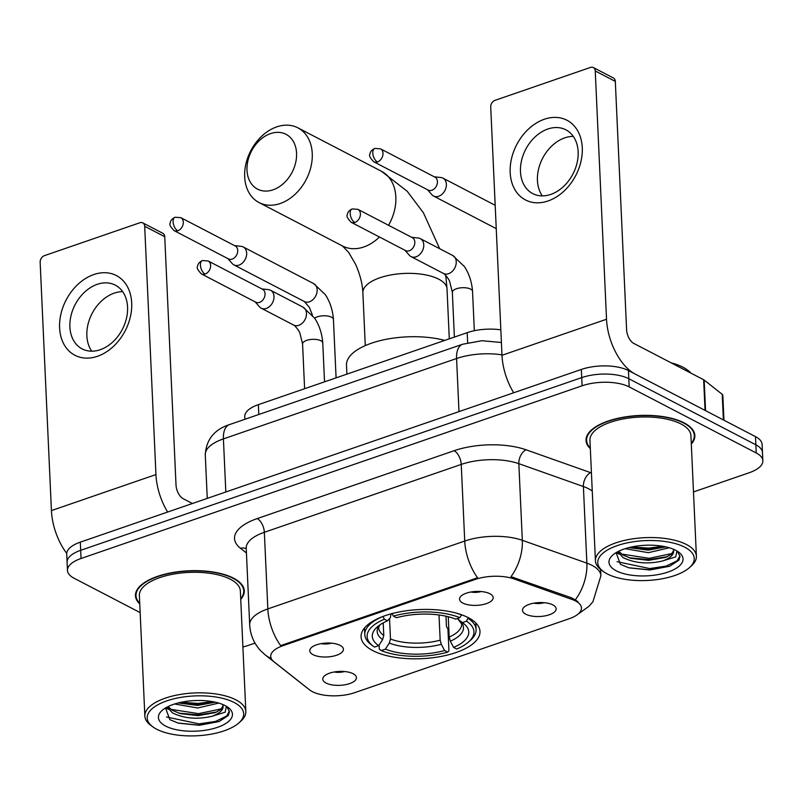 <?xml version="1.0" encoding="UTF-8"?>
<svg xmlns="http://www.w3.org/2000/svg" width="803" height="803" viewBox="0 0 803 803"><rect width="100%" height="100%" fill="white"/><g stroke="black" fill="none" stroke-linecap="round" stroke-linejoin="round"><path stroke-width="1.2" d="M468.3 617.658A59.522 24.592 177.4 0 0 401.349 611.555A59.522 24.592 177.4 0 0 361.079 636.829A59.522 24.592 177.4 0 0 372.773 650.591A59.522 24.592 177.4 0 0 439.723 656.693A59.522 24.592 177.4 0 0 479.993 631.429A59.522 24.592 177.4 0 0 468.3 617.658M313.08 654.686A16.843 6.956 -2.6 0 1 310.319 648.864A16.843 6.956 -2.6 0 1 323.408 643.303A16.843 6.956 -2.6 0 1 340.111 645.371A16.843 6.956 -2.6 0 1 342.7 647.399A16.843 6.956 -2.6 0 1 334.158 655.961A16.843 6.956 -2.6 0 1 313.08 654.686M462.849 603.063A16.843 6.956 -2.6 0 1 460.089 597.241A16.843 6.956 -2.6 0 1 473.178 591.681A16.843 6.956 -2.6 0 1 489.88 593.738A16.843 6.956 -2.6 0 1 492.47 595.776A16.843 6.956 -2.6 0 1 483.938 604.338A16.843 6.956 -2.6 0 1 462.849 603.063M326.098 683.042A16.843 6.956 -2.6 0 1 323.328 677.22A16.843 6.956 -2.6 0 1 336.417 671.659A16.843 6.956 -2.6 0 1 353.129 673.717A16.843 6.956 -2.6 0 1 355.719 675.755A16.843 6.956 -2.6 0 1 347.177 684.317A16.843 6.956 -2.6 0 1 326.098 683.042M525.784 614.205A16.843 6.956 -2.6 0 1 523.024 608.393A16.843 6.956 -2.6 0 1 536.113 602.832A16.843 6.956 -2.6 0 1 552.825 604.89A16.843 6.956 -2.6 0 1 555.415 606.917A16.843 6.956 -2.6 0 1 546.873 615.489A16.843 6.956 -2.6 0 1 525.784 614.205M571.997 599.439A30.323 12.527 -2.6 0 1 575.51 600.945A30.323 12.527 -2.6 0 1 581.462 607.951A30.323 12.527 -2.6 0 1 569.227 618.722L354.755 692.648A30.323 12.527 -2.6 0 1 309.607 689.887L273.923 661.712A30.323 12.527 -2.6 0 1 270.731 656.463A30.323 12.527 -2.6 0 1 282.967 645.692L475.195 579.435A30.323 12.527 -2.6 0 1 514.071 578.933L571.997 599.439L571.937 597.964L577.879 601.608M244.885 419.296L244.764 416.616A33.696 13.922 -2.6 0 1 258.365 404.652L467.205 332.663A33.696 13.922 -2.6 0 1 500.841 329.842M533.885 603.163A10.108 4.176 177.4 0 0 544.123 602.692M334.189 671.991A10.108 4.176 177.4 0 0 344.437 671.529M470.939 592.012A10.108 4.176 177.4 0 0 481.188 591.55M321.17 643.635A10.108 4.176 177.4 0 0 331.418 643.173M691.303 444.049A54.474 22.504 177.4 0 0 694.856 435.487A54.474 22.504 177.4 0 0 684.146 422.89A54.474 22.504 177.4 0 0 622.877 417.299A54.474 22.504 177.4 0 0 586.029 440.425A54.474 22.504 177.4 0 0 590.335 448.626M240.739 599.349A54.474 22.504 177.4 0 0 244.283 590.787A54.474 22.504 177.4 0 0 233.573 578.19A54.474 22.504 177.4 0 0 172.304 572.609A54.474 22.504 177.4 0 0 135.456 595.726A54.474 22.504 177.4 0 0 139.762 603.936M693.481 491.948L749.249 472.726A33.696 13.922 177.4 0 0 762.85 460.761L762.107 444.41A33.696 13.922 177.4 0 0 755.482 436.621L628.448 370.554A33.696 13.922 177.4 0 0 581.352 369.44L80.31 542.145L80.681 550.316A33.696 13.922 177.4 0 0 67.091 562.281A33.696 13.922 177.4 0 1 80.681 550.316L581.723 377.611L80.681 550.316L81.053 558.486A33.696 13.922 177.4 0 0 67.462 570.451A33.696 13.922 177.4 0 0 74.077 578.24L140.154 612.599M628.448 370.554L628.819 378.725A33.696 13.922 177.4 0 0 581.723 377.611A33.696 13.922 177.4 0 1 628.819 378.725L755.854 444.802L628.819 378.725L629.191 386.905A33.696 13.922 177.4 0 0 582.095 385.791L81.053 558.486M762.479 452.591A33.696 13.922 177.4 0 0 755.854 444.802A33.696 13.922 177.4 0 1 762.479 452.591M271.233 658.49A39.307 32.311 128.3 0 1 265.201 654.897L260.604 650.671C253.919 643.404 250.285 634.802 249.693 624.864A44.918 18.559 -2.6 0 1 267.831 608.915A39.307 20.788 -109 0 0 280.679 645.612L477.564 577.748A39.307 20.788 71 0 1 464.726 541.051A44.918 18.559 -2.6 0 1 522.321 540.309A39.307 25.094 109.5 0 1 510.999 576.674L571.937 597.964M242.897 646.957A33.696 13.922 177.4 0 0 248.217 645.421L254.993 643.083M762.85 460.761A33.696 13.922 177.4 0 0 756.225 452.972L629.191 386.905M80.31 542.145A33.696 13.922 177.4 0 0 66.719 554.1L67.462 570.451M544.364 119.235A44.918 33.304 117.5 0 1 582.265 147.682A44.918 33.304 117.5 0 1 548.078 200.971A44.918 33.304 117.5 0 1 510.176 172.535A44.918 33.304 117.5 0 1 544.364 119.235M550.788 194.406A35.934 26.65 -62.5 0 0 577.056 162.959A35.934 26.65 -62.5 0 0 565.884 129.825A35.934 26.65 -62.5 0 0 547.827 129.022A35.934 26.65 -62.5 0 0 521.559 160.47A35.934 26.65 -62.5 0 0 532.72 193.593A35.934 26.65 -62.5 0 0 550.788 194.406M542.316 195.882A35.934 26.65 117.5 0 1 540.449 163.079A35.934 26.65 117.5 0 1 564.79 137.845A35.934 26.65 117.5 0 1 573.272 136.369M705.556 410.714A5.611 2.319 177.4 0 0 705.044 410.393L635.133 374.037A44.918 23.759 -109 0 1 606.526 319.253L595.254 70.975A5.611 4.166 -62.5 0 0 593.337 67.552A5.611 4.166 -62.5 0 0 590.516 67.422L494.999 100.345A5.611 4.166 -62.5 0 0 490.723 107.01L501.995 355.287L606.526 319.253M513.689 392.767A44.918 23.759 -109 0 1 501.995 355.287M593.337 67.552L613.402 77.981A5.611 4.166 117.5 0 1 615.319 81.414L626.591 329.692A11.232 5.942 71 0 0 633.738 343.383L703.649 379.739A5.611 2.319 -2.6 0 1 704.161 380.07L722.228 394.333A5.611 2.319 -2.6 0 1 722.82 395.307L723.955 420.23M607.259 573.914A48.29 19.955 177.4 0 0 689.416 567.651A48.29 19.955 177.4 0 0 684.758 547.204A48.29 19.955 177.4 0 0 620.217 544.655A48.29 19.955 177.4 0 0 603.424 571.555A48.29 19.955 177.4 0 0 607.259 573.914M689.416 567.651L691.333 565.934A50.539 20.878 177.4 0 0 696.402 556.218A50.539 20.878 177.4 0 0 686.465 544.534A50.539 20.878 177.4 0 0 629.622 539.355A50.539 20.878 177.4 0 0 595.424 560.805A50.539 20.878 177.4 0 0 601.357 570.02L603.424 571.555M696.402 556.218L690.931 435.658A50.539 20.878 177.4 0 0 680.994 423.974A50.539 20.878 177.4 0 0 624.152 418.785A50.539 20.878 177.4 0 0 589.954 440.245L595.424 560.805M691.283 443.407A53.911 22.273 177.4 0 0 694.294 435.507A53.911 22.273 177.4 0 0 683.694 423.04A53.911 22.273 177.4 0 0 623.058 417.51A53.911 22.273 177.4 0 0 586.591 440.395A53.911 22.273 177.4 0 0 590.305 447.984M690.871 373.094A56.15 23.197 177.4 0 0 682.992 367.252A56.15 23.197 177.4 0 0 671.077 362.795M676.969 550.988L675.714 556.891L662.355 561.026C647.64 564.379 634.521 563.214 622.987 557.543L617.728 551.731M673.627 550.517L671.298 554.281L665.797 557.332L648.694 560.343L630.947 558.336L622.877 554.993L618.661 551.249M669.341 547.776L648.342 552.675L625.115 548.69M665.908 546.883L648.232 550.125L628.849 547.626M662.355 561.026A28.075 11.603 177.4 0 0 673.687 551.059A28.075 11.603 177.4 0 0 673.195 549.132M675.745 550.306A37.058 15.307 177.4 0 0 612.649 555.164A37.058 15.307 177.4 0 0 616.272 570.813A37.058 15.307 177.4 0 0 665.757 572.78A37.058 15.307 177.4 0 0 678.746 552.163A37.058 15.307 177.4 0 0 675.745 550.306M616.102 552.645L620.408 564.328L628.94 567.851L649.868 569.979L669.612 566.266L678.947 560.153L680 556.349L677.411 551.3M679.97 555.917L677.13 560.815L666.119 566.105L649.647 568.554L617.095 561.688M672.111 553.498L649.185 558.336L621.442 554.03M662.836 546.271L648.724 548.118L631.73 546.953M669.782 566.205L649.707 569.829L628.538 567.741M667.454 556.64L649.246 559.621L629.171 557.794M619.013 554.13L616.343 552.504M665.647 546.833L648.774 549.403L628.869 547.616M270.501 133.619A30.885 22.896 -62.5 0 0 247.003 170.266A30.885 22.896 -62.5 0 0 273.06 189.819A30.885 22.896 -62.5 0 0 296.558 153.182A30.885 22.896 -62.5 0 0 270.501 133.619M280.207 203.51A42.117 31.227 117.5 0 1 259.038 202.557A42.117 31.227 117.5 0 1 245.949 163.742A42.117 31.227 117.5 0 1 276.724 126.884A42.117 31.227 117.5 0 1 297.903 127.838A42.117 31.227 117.5 0 1 310.982 166.653A42.117 31.227 117.5 0 1 280.207 203.51M378.705 645.652L374.539 647.088A53.46 22.082 177.4 0 1 373.395 646.295A53.46 22.082 177.4 0 1 384.376 619.213L387.478 620.829A48.29 19.955 177.4 0 0 377.129 627.033A48.29 19.955 177.4 0 0 378.705 645.652L382.609 639.6L383.784 635.524L383.212 622.877M391.101 613.843L390.318 617.778L387.478 620.829M445.986 616.202L446.458 626.561L447.944 628.93L448.937 650.791L447.683 652.136A53.46 22.082 177.4 0 1 381.224 650.571L379.317 649.145L379.126 645M384.376 619.213L382.941 616.473A55.708 23.016 177.4 0 0 364.793 634.611A55.708 23.016 177.4 0 0 371.327 644.759L373.395 646.295M391.954 613.372L393.39 616.112A53.46 22.082 177.4 0 1 459.848 617.678L461.564 615.018A55.708 23.016 177.4 0 0 456.265 613.101M381.224 650.571L385.39 649.125A48.29 19.955 177.4 0 0 444.591 650.53L447.683 652.136M459.848 617.678L455.682 619.123A48.29 19.955 177.4 0 0 396.481 617.718L393.39 616.112M444.591 650.53L441.319 644.307L440.164 640.182L439.02 614.988M389.545 618.611L390.469 639.007L389.304 643.073L385.39 649.125M444.762 340.402A61.771 25.515 177.4 0 0 379.829 340.733A61.771 25.515 177.4 0 0 346.494 365.154L346.896 374.138M468.219 617.617L466.533 621.161A53.46 22.082 177.4 0 1 468.581 641.968L470.508 640.252A55.708 23.016 177.4 0 0 476.089 629.552A55.708 23.016 177.4 0 0 468.259 618.491M448.255 616.734L449.178 637.07L450.332 641.195L453.595 647.419L456.696 649.035A53.46 22.082 177.4 0 0 468.581 641.968M453.595 647.419A48.29 19.955 177.4 0 0 463.12 623.128A48.29 19.955 177.4 0 0 462.367 622.596L466.533 621.161M462.367 622.596L457.268 618.571M427.527 189.739L431.934 194.758A10.108 7.498 -62.5 0 0 433.59 196.062A10.108 7.498 -62.5 0 0 438.669 196.293A10.108 7.498 -62.5 0 0 446.368 184.299A10.108 7.498 -62.5 0 0 442.915 178.125A10.108 7.498 -62.5 0 0 440.897 177.523L434.262 176.79M377.44 161.955A7.297 5.41 -62.5 0 1 373.776 161.784L428.2 190.09A7.297 5.41 -62.5 0 0 431.873 190.261A7.297 5.41 -62.5 0 0 437.424 181.598A7.297 5.41 -62.5 0 0 434.935 177.142L380.512 148.836L374.76 148.414A7.297 3.864 -109 0 0 372.793 153.052A7.297 3.864 71 0 0 377.44 161.955A7.297 5.41 -62.5 0 0 382.78 155.561A7.297 5.41 -62.5 0 0 380.512 148.836M227.831 258.576L232.248 263.585A10.108 7.498 -62.5 0 0 233.894 264.89A10.108 7.498 -62.5 0 0 238.983 265.12A10.108 7.498 -62.5 0 0 246.672 253.126A10.108 7.498 -62.5 0 0 243.229 246.963A10.108 7.498 -62.5 0 0 241.211 246.35L234.566 245.618M177.754 230.782A7.297 5.41 -62.5 0 1 174.08 230.622L228.504 258.927A7.297 5.41 -62.5 0 0 232.177 259.088A7.297 5.41 -62.5 0 0 237.728 250.426A7.297 5.41 -62.5 0 0 235.239 245.969L180.816 217.663L175.074 217.242A7.297 3.864 -109 0 0 173.107 221.879A7.297 3.864 71 0 0 177.754 230.782A7.297 5.41 -62.5 0 0 183.084 224.398A7.297 5.41 -62.5 0 0 180.816 217.663M404.923 250.245L409.329 255.264A10.108 7.498 -62.5 0 0 410.985 256.569A10.108 7.498 -62.5 0 0 416.064 256.799A10.108 7.498 -62.5 0 0 423.763 244.805A10.108 7.498 -62.5 0 0 420.31 238.632A10.108 7.498 -62.5 0 0 418.293 238.029L411.658 237.297M354.836 222.461A7.297 5.41 -62.5 0 1 351.172 222.29L405.595 250.596A7.297 5.41 -62.5 0 0 409.269 250.767A7.297 5.41 -62.5 0 0 414.82 242.104A7.297 5.41 -62.5 0 0 412.33 237.648L357.907 209.342L352.156 208.921A7.297 3.864 -109 0 0 350.188 213.558A7.297 3.864 71 0 0 354.836 222.461A7.297 5.41 -62.5 0 0 360.176 216.067A7.297 5.41 -62.5 0 0 357.907 209.342M255.153 301.868L259.56 306.887A10.108 7.498 -62.5 0 0 261.216 308.191A10.108 7.498 -62.5 0 0 266.295 308.422A10.108 7.498 -62.5 0 0 273.994 296.427A10.108 7.498 -62.5 0 0 270.541 290.254A10.108 7.498 -62.5 0 0 268.523 289.652L261.888 288.919M205.066 274.084A7.297 5.41 -62.5 0 1 201.402 273.923L255.826 302.219A7.297 5.41 -62.5 0 0 259.499 302.39A7.297 5.41 -62.5 0 0 265.05 293.727A7.297 5.41 -62.5 0 0 262.561 289.271L208.138 260.965L202.386 260.543A7.297 3.864 -109 0 0 200.419 265.181A7.297 3.864 71 0 0 205.066 274.084A7.297 5.41 -62.5 0 0 210.406 267.69A7.297 5.41 -62.5 0 0 208.138 260.965M93.79 274.546A44.918 33.304 117.5 0 1 131.692 302.992A44.918 33.304 117.5 0 1 97.504 356.281A44.918 33.304 117.5 0 1 59.603 327.835A44.918 33.304 117.5 0 1 93.79 274.546M100.214 349.717A35.934 26.65 -62.5 0 0 126.483 318.259A35.934 26.65 -62.5 0 0 115.311 285.135A35.934 26.65 -62.5 0 0 97.253 284.322A35.934 26.65 -62.5 0 0 70.985 315.77A35.934 26.65 -62.5 0 0 82.157 348.904A35.934 26.65 -62.5 0 0 100.214 349.717M91.743 351.192A35.934 26.65 117.5 0 1 89.876 318.389A35.934 26.65 117.5 0 1 114.217 293.145A35.934 26.65 117.5 0 1 122.698 291.67M167.656 512.043A44.918 23.759 -109 0 1 155.953 474.563L144.681 226.285A5.611 4.166 -62.5 0 0 142.763 222.863A5.611 4.166 -62.5 0 0 139.943 222.732L44.426 255.655A5.611 4.166 -62.5 0 0 40.15 262.32L51.422 510.598L155.953 474.563M66.729 553.377A44.918 23.759 -109 0 1 51.422 510.598M142.763 222.863L162.828 233.292A5.611 4.166 117.5 0 1 164.745 236.714L176.018 484.992A11.232 5.942 71 0 0 183.164 498.683L192.419 503.501M156.685 729.224A48.29 19.955 177.4 0 0 238.842 722.951A48.29 19.955 177.4 0 0 234.185 702.505A48.29 19.955 177.4 0 0 169.644 699.965A48.29 19.955 177.4 0 0 152.851 726.856A48.29 19.955 177.4 0 0 156.685 729.224M238.842 722.951L240.77 721.235A50.539 20.878 177.4 0 0 245.828 711.528A50.539 20.878 177.4 0 0 235.891 699.845A50.539 20.878 177.4 0 0 179.049 694.655A50.539 20.878 177.4 0 0 144.861 716.115A50.539 20.878 177.4 0 0 150.783 725.32L152.851 726.856M245.828 711.528L240.358 590.968A50.539 20.878 177.4 0 0 230.421 579.284A50.539 20.878 177.4 0 0 173.578 574.095A50.539 20.878 177.4 0 0 139.381 595.555L144.861 716.115M240.709 598.707A53.911 22.273 177.4 0 0 243.721 590.817A53.911 22.273 177.4 0 0 233.121 578.351A53.911 22.273 177.4 0 0 172.484 572.82A53.911 22.273 177.4 0 0 136.018 595.706A53.911 22.273 177.4 0 0 139.732 603.294M226.396 706.299L225.151 712.201L211.781 716.336C197.066 719.679 183.947 718.524 172.414 712.853L167.154 707.031M223.053 705.817L220.725 709.581L215.224 712.632L198.12 715.644L180.374 713.646L172.304 710.294L168.088 706.56M218.767 703.087L197.769 707.985L174.542 704M215.334 702.193L197.658 705.425L178.276 702.936M211.781 716.336A28.075 11.603 177.4 0 0 223.114 706.369A28.075 11.603 177.4 0 0 222.622 704.442M225.171 705.616A37.058 15.307 177.4 0 0 162.076 710.474A37.058 15.307 177.4 0 0 165.699 726.113A37.058 15.307 177.4 0 0 215.184 728.08A37.058 15.307 177.4 0 0 228.172 707.473A37.058 15.307 177.4 0 0 225.171 705.616M165.528 707.955L169.834 719.629L178.366 723.162L199.295 725.29L219.038 721.576L228.373 715.463L229.437 711.659L226.837 706.61M229.397 711.227L226.556 716.115L215.545 721.405L199.074 723.864L166.532 716.999M221.538 708.808L198.612 713.646L170.868 709.34M212.263 701.581L198.15 703.428L181.157 702.264M219.209 721.516L199.134 725.139L177.965 723.041M216.88 711.94L198.672 714.921L178.597 713.104M168.439 709.43L165.769 707.814M215.074 702.133L198.211 704.703L178.296 702.926M475.195 579.435L475.145 578.431M514.071 578.933L514.01 577.457M282.967 645.692L282.917 644.689M467.667 342.751L467.205 332.663M258.807 414.499L258.365 404.652M592.263 491.034A44.918 18.559 177.4 0 0 588.579 488.756A44.918 18.559 177.4 0 0 583.39 486.528L518.838 463.672L522.321 540.309L586.873 563.154A44.918 18.559 -2.6 0 1 592.062 565.382A44.918 18.559 -2.6 0 1 600.895 575.771L600.604 569.447M575.41 599.7A39.307 25.094 109.5 0 0 586.873 563.154L583.39 486.528A11.232 7.167 -70.5 0 1 590.637 472.646A56.15 23.197 -2.6 0 1 591.44 472.937M246.431 552.976L240.448 548.258A56.15 23.197 -2.6 0 1 257.201 518.587A11.232 5.942 71 0 1 264.348 532.289L267.831 608.915L464.726 541.051L461.243 464.415L264.348 532.289A44.918 18.559 177.4 0 0 246.22 548.228L246.21 547.957M306.425 687.378A39.307 32.311 128.3 0 1 304.959 686.294L265.201 654.897M257.201 518.587L454.096 450.724A56.15 23.197 -2.6 0 1 526.095 449.8L590.637 472.646M756.225 452.972L755.482 436.621M582.095 385.791L581.352 369.44M526.095 449.8A11.232 7.167 -70.5 0 0 518.838 463.672A44.918 18.559 177.4 0 0 461.243 464.415A11.232 5.942 71 0 0 454.096 450.724M246.24 548.67A11.232 9.234 -51.7 0 0 240.448 548.258M501.975 354.836A44.918 18.559 177.4 0 0 456.576 358.519L458.985 411.618M229.457 424.606A22.464 11.874 71 0 0 223.405 438.89A44.918 18.559 177.4 0 0 205.277 454.839C206.19 439.653 214.25 429.575 229.457 424.606L462.628 344.236A22.464 11.874 71 0 0 456.576 358.519L223.405 438.89L225.824 491.988M705.044 410.393L703.649 379.739M615.319 81.414L595.254 70.975M704.161 380.07L705.556 410.654M723.393 419.939L722.228 394.333M365.275 345.611L362.876 292.744A42.117 17.395 -2.6 0 1 379.869 277.788A42.117 17.395 -2.6 0 1 438.739 279.183A42.117 17.395 -2.6 0 1 447.02 288.919L445.765 275.419M259.038 202.557L342.61 246.029A42.117 31.227 -62.5 0 0 363.789 246.983A42.117 31.227 -62.5 0 0 379.458 237.005M388.542 225.272A42.117 31.227 -62.5 0 0 381.475 171.3L297.903 127.838M379.789 624.965L378.655 627.765A41.555 17.164 177.4 0 0 383.784 635.524M389.304 643.073A43.201 17.847 177.4 0 0 441.319 644.307M379.628 625.075A43.201 17.847 177.4 0 0 382.609 639.6M390.469 639.007A41.555 17.164 177.4 0 0 440.164 640.182M450.332 641.195A43.201 17.847 177.4 0 0 458.844 619.976M449.178 637.07A41.555 17.164 177.4 0 0 461.675 623.991L458.413 619.655M314.615 318.189A10.108 4.176 -2.6 0 1 317.837 316.663A10.108 4.176 -2.6 0 1 331.448 317.175A10.108 4.176 -2.6 0 1 333.436 319.504L336.086 377.862M312.457 315.218L309.486 307.579L304.367 301.547A10.108 7.498 -62.5 0 0 309.456 301.767A10.108 7.498 -62.5 0 0 309.958 301.577A10.108 7.498 -62.5 0 0 316.904 292.623A10.108 7.498 -62.5 0 0 313.702 283.61L325.205 294.54C328.186 298.826 332.552 307.328 333.436 319.504M454.378 337.089L452.35 292.352A10.108 4.176 -2.6 0 1 456.947 288.588A10.108 4.176 -2.6 0 1 470.558 289.09A10.108 4.176 -2.6 0 1 472.545 291.429L474.332 330.726M410.985 256.569L443.487 273.472A10.108 7.498 -62.5 0 0 448.566 273.693A10.108 7.498 -62.5 0 0 449.068 273.502A10.108 7.498 -62.5 0 0 456.014 264.548A10.108 7.498 -62.5 0 0 452.812 255.535L464.315 266.466C467.296 270.752 471.662 279.253 472.545 291.429M304.608 388.712L302.58 343.975A10.108 4.176 -2.6 0 1 307.178 340.211A10.108 4.176 -2.6 0 1 320.788 340.713A10.108 4.176 -2.6 0 1 322.776 343.052L324.532 381.847M261.216 308.191L293.707 325.095A10.108 7.498 -62.5 0 0 298.796 325.315A10.108 7.498 -62.5 0 0 299.298 325.125A10.108 7.498 -62.5 0 0 306.244 316.171A10.108 7.498 -62.5 0 0 303.042 307.158L314.545 318.088C317.526 322.374 321.893 330.876 322.776 343.052M164.745 236.714L144.681 226.285M306.796 687.669L304.959 686.294M577.688 614.395L589.141 606.145L592.935 601.728L600.895 575.771M249.693 624.864L246.22 548.228M205.277 454.839L207.254 498.392M462.628 344.236L481.9 340.723L501.413 342.49M694.143 432.285L694.294 435.507M586.441 437.183L586.591 440.395M439.683 248.709L423.432 212.815L407.221 191.285L381.475 171.3M449.289 338.846L447.02 288.919M364.492 627.996L364.793 634.611M475.788 622.937L476.089 629.552M362.876 292.744C362.454 283.77 360.005 274.255 355.538 264.207L348.713 252.483L342.53 245.979M496.244 228.644L433.59 196.062M495.19 205.307L442.915 178.125M373.776 161.784C370.123 157.98 368.838 155.491 369.912 154.306C370.093 151.887 371.709 149.92 374.76 148.414M304.367 301.547L233.894 264.89M313.702 283.61L243.229 246.963M174.08 230.622C170.437 226.817 169.142 224.318 170.216 223.134C170.397 220.715 172.013 218.747 175.074 217.242M443.487 273.472C443.136 272.528 448.977 278.551 449.75 281.813L452.35 292.352M452.812 255.535L420.31 238.632M351.172 222.29C347.518 218.496 346.234 215.997 347.308 214.813C347.488 212.393 349.104 210.426 352.156 208.921M293.707 325.095C293.366 324.151 299.208 330.174 299.981 333.436L302.58 343.975M303.042 307.158L270.541 290.254M201.402 273.923C197.749 270.119 196.464 267.62 197.538 266.435C197.719 264.016 199.335 262.049 202.386 260.543M243.57 587.595L243.721 590.817M135.868 592.484L136.018 595.706"/></g></svg>
